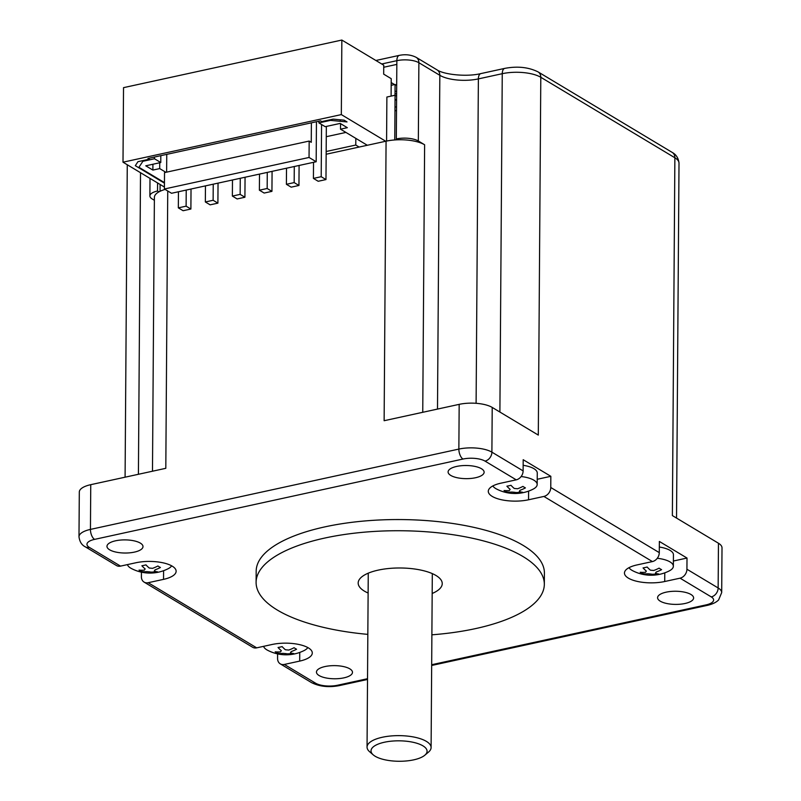 <?xml version="1.0" encoding="UTF-8"?>
<svg xmlns="http://www.w3.org/2000/svg" width="801" height="801" viewBox="0 0 801 801"><rect width="100%" height="100%" fill="white"/><g stroke="black" fill="none" stroke-linecap="round" stroke-linejoin="round"><path stroke-width="1.2" d="M141.437 572.164L141.407 576.74A8.01 6.338 121 0 0 144.11 582.117L252.625 647.258A8.01 6.338 -59 0 0 256.69 647.849L272.05 644.495A26.423 9.642 -179.6 0 1 298.803 644.465A26.423 9.642 -179.6 0 1 312.29 652.985A26.423 9.642 -179.6 0 1 299.694 661.095L284.345 664.44A8.01 6.338 121 0 1 280.28 663.859A8.01 6.338 121 0 1 277.577 658.482L277.607 653.896M676.535 518.067L679.008 163.164A28.025 10.223 -179.6 0 0 674.873 157.767L672.369 515.574L718.457 543.238A24.02 8.761 -179.6 0 1 722.011 547.864L721.691 592.59A24.02 8.761 0.4 0 0 718.147 587.964L718.457 543.238M687.008 558.047L686.928 569.231A8.01 6.338 121 0 1 680.059 578.172L664.71 581.516A26.423 9.642 -179.6 0 1 637.946 581.546A26.423 9.642 -179.6 0 1 624.46 573.035A26.423 9.642 -179.6 0 1 637.055 564.915L652.404 561.571A8.01 6.338 -59 0 0 659.283 552.63L659.353 541.446L687.008 558.047L673.381 561.02M550.838 476.315L550.768 487.489A8.01 6.338 121 0 1 543.889 496.44L528.54 499.784A26.423 9.642 -179.6 0 1 501.786 499.814A26.423 9.642 -179.6 0 1 488.29 491.303A26.423 9.642 -179.6 0 1 500.885 483.183L516.234 479.839A8.01 6.338 -59 0 0 523.113 470.898L523.193 459.714L550.838 476.315L537.221 479.278M318.918 121.191L318.908 122.913L325.186 126.678L340.205 123.414L347.324 127.689L340.505 129.171L367.319 145.271L386.072 141.176L384.13 420.715L459.173 404.355A24.02 8.761 -179.6 0 1 492.214 407.429L538.302 435.093L540.795 77.286A28.025 10.223 -179.6 0 0 502.257 73.692L478.377 78.898L476.104 403.303M386.072 141.176A28.025 10.223 0.4 0 1 394.753 139.955A28.025 10.223 0.4 0 1 397.727 139.795A28.025 10.223 -179.6 0 1 424.62 144.771L418.332 140.996A16.01 5.847 0.4 0 0 396.315 138.943L396.855 60.676A8.01 3.915 -102.3 0 1 399.339 55.369C405.496 54.118 411.113 54.788 416.18 57.352A8.01 6.338 121 0 1 418.883 62.728L418.332 140.996M367.319 145.271L326.147 154.243M90.753 484.675L90.443 529.401A24.02 8.761 0.4 0 0 78.989 536.78L79.309 492.054A24.02 8.761 -179.6 0 1 90.753 484.675L165.807 468.315L167.739 190.998M152.48 471.218L154.393 197.386A28.025 10.223 -179.6 0 1 158.938 191.86A28.025 10.223 0.4 0 1 160.19 191.219A28.025 10.223 0.4 0 1 160.631 191.018A28.025 10.223 0.4 0 1 165.126 189.426M150.007 178.403L149.887 195.925A16.01 5.847 0.4 0 0 152.25 199.008L154.373 200.29M397.727 139.795L396.315 138.943M318.908 122.913L330.503 120.38L347.023 121.922L344.09 120.16L333.076 119.139L321.822 121.592L320.56 120.831L147.955 158.468L149.206 159.219L137.952 161.682L135.319 165.677L164.445 183.169M164.425 187.054L123.004 162.192L341.326 114.593L385.732 141.246M123.004 162.192L123.524 87.649L341.847 40.05L341.326 114.593M341.847 40.05L383.739 65.201L383.679 74.143L391.218 78.668L391.098 96.11M396.605 96.16L395.073 95.239L386.883 97.031L386.583 141.066M325.236 120.841L325.226 121.532M311.389 122.833L311.259 142.328L309.166 141.066L309.046 157.467L316.175 161.742L316.445 121.732M166.758 154.373L166.628 172.145M309.166 141.066L164.525 172.605L164.405 188.996L171.534 193.271L316.175 161.742M152.921 164.245L152.881 170.082L145.752 165.807L160.771 162.533L154.483 158.758L154.493 157.046M145.802 159.97L145.792 160.651M159.739 162.753L159.699 168.59L152.881 170.082M165.887 172.305L159.699 168.59M345.912 132.425L326.267 136.701M217.902 203.144L213.126 200.27L205.346 201.972L210.122 204.836L217.902 203.144L218.042 183.139M205.346 201.972L205.456 185.882M213.126 200.27L213.236 184.18M271.94 191.359L267.164 188.495L259.384 190.187L264.16 193.051L271.94 191.359L272.08 171.354M259.384 190.187L259.494 174.097M267.164 188.495L267.274 172.405M325.977 179.574L321.201 176.711L313.421 178.403L318.197 181.276L325.977 179.574L326.347 126.428M313.421 178.403L313.531 162.313M321.201 176.711L321.561 124.505M298.953 185.472L294.177 182.598L286.398 184.3L291.174 187.164L298.953 185.472L299.093 165.467M286.398 184.3L286.518 168.21M294.177 182.598L294.287 166.508M244.916 197.246L240.14 194.383L232.37 196.075L237.146 198.948L244.916 197.246L245.056 177.241M232.37 196.075L232.48 179.985M240.14 194.383L240.26 178.293M190.888 209.031L186.112 206.167L178.333 207.859L183.109 210.723L190.888 209.031L191.028 189.026M178.333 207.859L178.443 191.769M186.112 206.167L186.222 190.077M340.535 123.614L340.505 129.171M340.225 119.8L340.215 121.291M359.128 147.054L355.774 145.041L326.167 151.499M355.824 138.373L355.774 145.041M160.631 191.018L160.06 191.139L160.11 184.47M158.938 191.86L157.517 191.008L157.577 182.948M149.887 195.925A16.01 5.847 0.4 0 1 157.517 191.008M383.729 67.254L396.835 64.4M396.625 93.587L395.023 93.937M396.535 106.793L394.993 107.134M394.963 110.588L396.505 110.728M395.043 90.863L396.635 91.815M391.198 82.563L394.563 84.586M395.043 99.414L396.585 100.335M395.073 95.239L394.763 139.955M396.685 85.427L395.083 84.465L391.178 85.317M395.083 84.465L395.013 95.259M160.811 155.664L160.771 162.533M164.455 182.608L138.933 167.289L142.878 161.291L154.483 158.758M149.206 159.219L149.216 158.187M164.405 188.996L309.046 157.467M94.578 539.373L462.998 459.043A8.01 3.915 -102.3 0 1 458.863 449.081L90.443 529.401A8.01 3.915 77.7 0 0 94.578 539.373A16.01 5.847 0.4 0 0 89.311 547.373A8.01 6.338 121 0 1 85.246 546.793L116.455 565.526A8.01 6.338 -59 0 0 120.53 566.117L135.88 562.763A26.423 9.642 -179.6 0 1 162.633 562.733A26.423 9.642 -179.6 0 1 176.13 571.253A26.423 9.642 -179.6 0 1 163.534 579.363L148.175 582.707A8.01 6.338 121 0 1 144.11 582.117M544.33 584.33L544.41 573.146A144.12 52.586 -179.6 0 0 470.808 526.708A144.12 52.586 -179.6 0 0 324.876 526.878A144.12 52.586 -179.6 0 0 256.18 571.133L256.1 582.317A144.12 52.586 0.4 0 1 324.795 538.052A144.12 52.586 0.4 0 1 470.728 537.892A144.12 52.586 0.4 0 1 544.33 584.33A144.12 52.586 0.4 0 1 475.634 628.585A144.12 52.586 0.4 0 1 431.879 634.813M456.69 466.422A18.012 6.568 -179.6 0 0 448.099 471.959A18.012 6.568 -179.6 0 0 457.301 477.756A18.012 6.568 -179.6 0 0 475.544 477.736A18.012 6.568 -179.6 0 0 484.124 472.21A18.012 6.568 -179.6 0 0 474.923 466.402A18.012 6.568 -179.6 0 0 456.69 466.422M109.637 549.806A18.012 6.568 -179.6 0 0 129.862 552.81A18.012 6.568 -179.6 0 0 142.999 546.582A18.012 6.568 -179.6 0 0 140.335 543.108A18.012 6.568 -179.6 0 0 120.11 540.104A18.012 6.568 -179.6 0 0 106.974 546.332A18.012 6.568 -179.6 0 0 109.637 549.806M343.899 677.856A18.012 6.568 -179.6 0 0 352.48 672.329A18.012 6.568 -179.6 0 0 343.289 666.522A18.012 6.568 -179.6 0 0 325.046 666.542A18.012 6.568 -179.6 0 0 316.455 672.079A18.012 6.568 -179.6 0 0 325.657 677.876A18.012 6.568 -179.6 0 0 343.899 677.856M690.953 594.482A18.012 6.568 -179.6 0 0 670.727 591.468A18.012 6.568 -179.6 0 0 657.581 597.696A18.012 6.568 -179.6 0 0 660.244 601.171A18.012 6.568 -179.6 0 0 680.48 604.184A18.012 6.568 -179.6 0 0 693.616 597.947A18.012 6.568 -179.6 0 0 690.953 594.482M657.291 558.277A22.418 8.18 0.4 0 1 670.037 561.912A22.418 8.18 0.4 0 1 673.351 566.237L673.431 554.733A22.418 8.18 -179.6 0 0 670.117 550.417A22.418 8.18 -179.6 0 0 659.313 547.033M521.121 476.535A22.418 8.18 0.4 0 1 533.867 480.179A22.418 8.18 0.4 0 1 537.181 484.505L537.261 473.001A22.418 8.18 -179.6 0 0 533.947 468.685A22.418 8.18 -179.6 0 0 523.153 465.301M537.181 484.505A22.418 8.18 0.4 0 1 532.995 489.211A40.03 40.03 0 0 1 496.46 488.96A22.418 8.18 0.4 0 1 495.659 488.51A22.418 8.18 0.4 0 1 492.845 485.937M521.811 492.154A22.418 8.18 0.4 0 1 515.654 492.525M508.325 492.144A22.418 8.18 0.4 0 1 506.202 491.854M506.893 486.187A39.96 19.554 77.7 0 0 510.157 489.341L509.366 490.542A39.96 31.66 121 0 1 504.039 490.512A38.859 23.559 112.5 0 0 505.271 491.333A38.859 23.559 112.5 0 0 506.552 492.024A39.96 31.66 -59 0 0 511.879 492.044L515.183 492.355A39.96 19.554 77.7 0 0 518.477 493.136A38.859 33.752 -113 0 0 522.562 492.245A39.96 19.554 -102.3 0 1 519.278 491.464L520.069 490.262A39.96 31.66 -59 0 0 525.416 487.909A38.859 9.372 -130.2 0 1 524.184 487.208A38.859 9.372 -130.2 0 1 522.903 486.407A39.96 31.66 121 0 1 517.556 488.75L514.252 488.45A39.96 19.554 -102.3 0 1 510.988 485.296A38.859 19.574 148.6 0 1 506.893 486.187M673.351 566.237A22.418 8.18 0.4 0 1 669.165 570.953A40.03 40.03 0 0 1 632.63 570.692A22.418 8.18 0.4 0 1 631.829 570.242A22.418 8.18 0.4 0 1 629.015 567.669M657.981 573.886A22.418 8.18 0.4 0 1 651.814 574.257M644.485 573.876A22.418 8.18 0.4 0 1 642.372 573.586M643.053 567.919A39.96 19.554 77.7 0 0 646.327 571.073L645.536 572.274A39.96 31.66 121 0 1 640.209 572.254A38.859 23.559 112.5 0 0 641.431 573.075A38.859 23.559 112.5 0 0 642.722 573.756A39.96 31.66 -59 0 0 648.049 573.776L651.353 574.087A39.96 19.554 77.7 0 0 654.637 574.868A38.859 33.752 -113 0 0 658.732 573.977A39.96 19.554 -102.3 0 1 655.448 573.196L656.239 571.994A39.96 31.66 -59 0 0 661.586 569.651A38.859 9.372 -130.2 0 1 660.354 568.95A38.859 9.372 -130.2 0 1 659.073 568.139A39.96 31.66 121 0 1 653.726 570.482L650.422 570.182A39.96 19.554 -102.3 0 1 647.148 567.028A38.859 19.574 148.6 0 1 643.053 567.919M171.644 565.826A22.418 8.18 0.4 0 1 167.99 568.8A40.03 40.03 0 0 1 131.454 568.54A22.418 8.18 0.4 0 1 130.653 568.089A22.418 8.18 0.4 0 1 127.449 564.605M156.806 571.734A22.418 8.18 0.4 0 1 150.638 572.104M143.309 571.724A22.418 8.18 0.4 0 1 141.196 571.433M141.887 565.766A39.96 19.554 77.7 0 0 145.151 568.92L144.36 570.122A39.96 31.66 121 0 1 139.034 570.102A38.859 23.559 112.5 0 0 140.255 570.923A38.859 23.559 112.5 0 0 141.547 571.604A39.96 31.66 -59 0 0 146.873 571.634L150.177 571.934A39.96 19.554 77.7 0 0 153.462 572.715A38.859 33.752 -113 0 0 157.557 571.824A39.96 19.554 -102.3 0 1 154.273 571.043L155.064 569.841A39.96 31.66 -59 0 0 160.41 567.498A38.859 9.372 -130.2 0 1 159.179 566.798A38.859 9.372 -130.2 0 1 157.897 565.987A39.96 31.66 121 0 1 152.55 568.34L149.246 568.029A39.96 19.554 -102.3 0 1 145.972 564.875A38.859 19.574 148.6 0 1 141.887 565.766M307.814 647.558A22.418 8.18 0.4 0 1 304.15 650.532A40.03 40.03 0 0 1 267.624 650.272A22.418 8.18 0.4 0 1 266.813 649.821A22.418 8.18 0.4 0 1 263.609 646.337M292.976 653.466A22.418 8.18 0.4 0 1 286.808 653.836M279.479 653.456A22.418 8.18 0.4 0 1 277.356 653.165M278.047 647.498A39.96 19.554 77.7 0 0 281.321 650.652L280.53 651.854A39.96 31.66 121 0 1 275.204 651.834A38.859 23.559 112.5 0 0 276.425 652.655A38.859 23.559 112.5 0 0 277.717 653.346A39.96 31.66 -59 0 0 283.043 653.366L286.347 653.666A39.96 19.554 77.7 0 0 289.632 654.457A38.859 33.752 -113 0 0 293.727 653.556A39.96 19.554 -102.3 0 1 290.443 652.775L291.234 651.573A39.96 31.66 -59 0 0 296.57 649.231A38.859 9.372 -130.2 0 1 295.349 648.53A38.859 9.372 -130.2 0 1 294.057 647.719A39.96 31.66 121 0 1 288.71 650.072L285.416 649.761A39.96 19.554 -102.3 0 1 282.142 646.607A38.859 19.574 148.6 0 1 278.047 647.498M367.829 634.372A144.12 52.586 0.4 0 1 256.1 582.317M432.17 593.481A42.032 15.339 -179.6 0 0 442.242 583.619A42.032 15.339 -179.6 0 0 420.785 570.072A42.032 15.339 -179.6 0 0 378.222 570.122A42.032 15.339 -179.6 0 0 358.177 583.028A42.032 15.339 -179.6 0 0 368.12 593.03M373.236 754.872L369.571 751.688A32.03 11.685 0.4 0 1 367.048 747.093A32.03 11.685 0.4 0 1 382.307 737.26A32.03 11.685 0.4 0 1 426.362 741.366A32.03 11.685 0.4 0 1 431.098 747.543A32.03 11.685 0.4 0 1 428.505 752.099L424.8 755.233A28.025 10.223 0.4 0 1 413.706 759.849A28.025 10.223 0.4 0 1 375.168 756.254A28.025 10.223 0.4 0 1 373.236 754.872A28.025 10.223 0.4 0 1 384.38 742.247A28.025 10.223 0.4 0 1 417.361 743.418A28.025 10.223 0.4 0 1 424.8 755.233M672.169 152.39A8.01 6.338 -59 0 1 674.873 157.767L540.795 77.286A8.01 6.338 121 0 0 538.092 71.91L672.169 152.39C672.75 152.831 678.157 155.084 679.008 163.164M686.928 569.231L718.147 587.964A8.01 6.338 -59 0 1 711.268 596.905L680.059 578.172M550.768 487.489L659.283 552.63M492.214 407.429L491.894 452.154L523.113 470.898M499.894 412.044L502.257 73.692A8.01 3.915 -102.3 0 1 504.74 68.385C517.446 65.992 528.56 67.174 538.092 71.91M437.496 409.081L439.829 75.304L418.883 62.728A16.01 5.847 -179.6 0 0 396.855 60.676L381.707 63.98M478.377 78.898A28.025 10.223 0.4 0 1 439.829 75.304A8.01 6.338 -59 0 0 437.126 69.927C443.724 74.533 466.763 77.116 480.86 73.592A8.01 3.915 77.7 0 0 478.377 78.898M424.62 144.771L422.748 412.295M462.998 459.043A16.01 5.847 0.4 0 1 485.026 461.106A8.01 6.338 121 0 0 491.894 452.154A24.02 8.761 0.4 0 0 458.863 449.081L459.173 404.355M140.515 172.706L138.413 474.282M711.268 596.905A16.01 5.847 0.4 0 1 706.001 604.905L431.669 664.72M284.345 664.44L315.564 683.183A16.01 5.847 0.4 0 0 337.581 685.235L367.519 678.707M148.175 582.707L256.69 647.849M89.311 547.373L120.53 566.117M516.234 479.839L485.026 461.106M652.404 561.571L543.889 496.44M664.77 572.845L664.71 581.516M528.6 491.113L528.54 499.784M431.669 665.471L707.764 605.276A8.01 3.915 -102.3 0 1 706.001 604.905M337.581 685.235A8.01 3.915 77.7 0 0 339.344 685.606L367.519 679.458M280.28 663.859L311.489 682.592A8.01 6.338 -59 0 0 315.564 683.183M299.694 661.095L299.754 652.425M163.534 579.363L163.594 570.692M125.086 477.196L127.269 164.756M480.86 73.592L504.74 68.385M416.18 57.352L437.126 69.927M375.879 60.486L399.339 55.369M78.989 536.78C79.639 541.726 81.722 545.06 85.246 546.793M707.764 605.276C712.7 604.064 716.314 602.292 718.607 599.949L721.691 592.59M311.489 682.592C319.529 686.607 328.821 687.608 339.344 685.606M368.26 573.166L367.048 747.093M432.31 573.616L431.098 747.543"/></g></svg>
